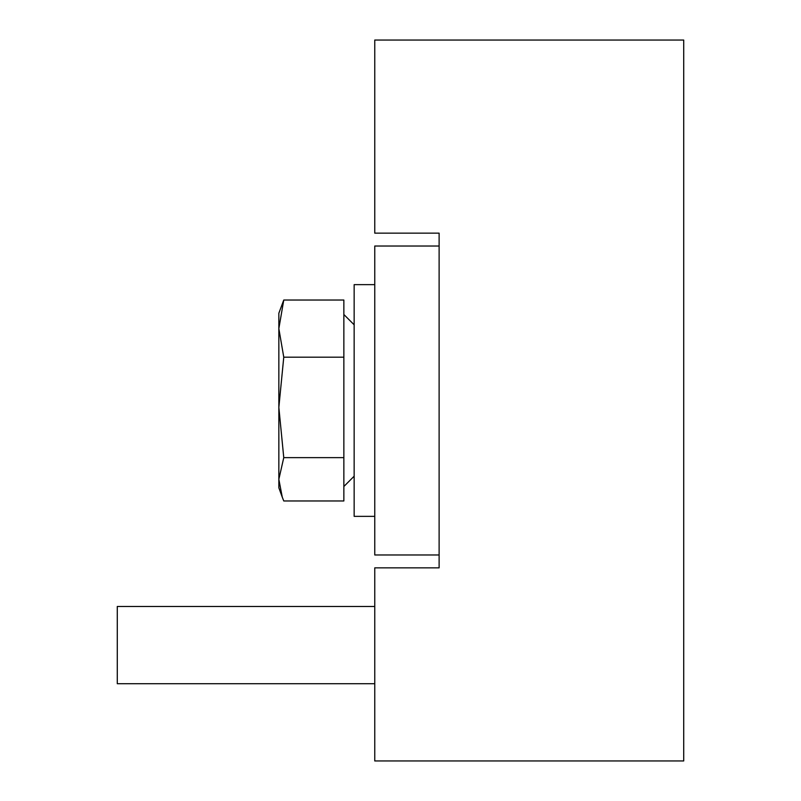 <?xml version="1.0" encoding="UTF-8"?>
<svg xmlns="http://www.w3.org/2000/svg" width="801" height="801" viewBox="0 0 801 801"><rect width="100%" height="100%" fill="white"/><g stroke="black" fill="none" stroke-linecap="round" stroke-linejoin="round"><path stroke-width="1.2" d="M374.758 683.714L117.286 683.714L117.286 606.467L374.758 606.467M439.118 567.849L374.758 567.849L374.758 760.95L683.714 760.95L683.714 40.05L374.758 40.05L374.758 233.151L439.118 233.151L439.118 567.849M374.758 554.983L374.758 246.017L439.118 246.017L439.118 554.983L374.758 554.983M278.848 328.61L283.764 300.035L278.848 313.221L278.848 407.409L283.764 357.176L278.848 328.61M283.764 357.176L343.859 357.176L343.859 300.035L283.764 300.035M283.764 457.641L278.848 407.409L278.848 479.308L283.764 457.641L343.859 457.641L343.859 500.965L283.764 500.965L282.272 497.171L278.848 479.308L278.848 487.779L282.262 497.171M343.859 357.176L343.859 457.641M354.152 400.5L354.152 516.355L374.758 516.355L374.758 284.645L354.152 284.645L354.152 400.5M354.152 476.195L343.859 486.497L354.152 476.195M354.152 324.805L343.859 314.503L354.152 324.805"/></g></svg>
